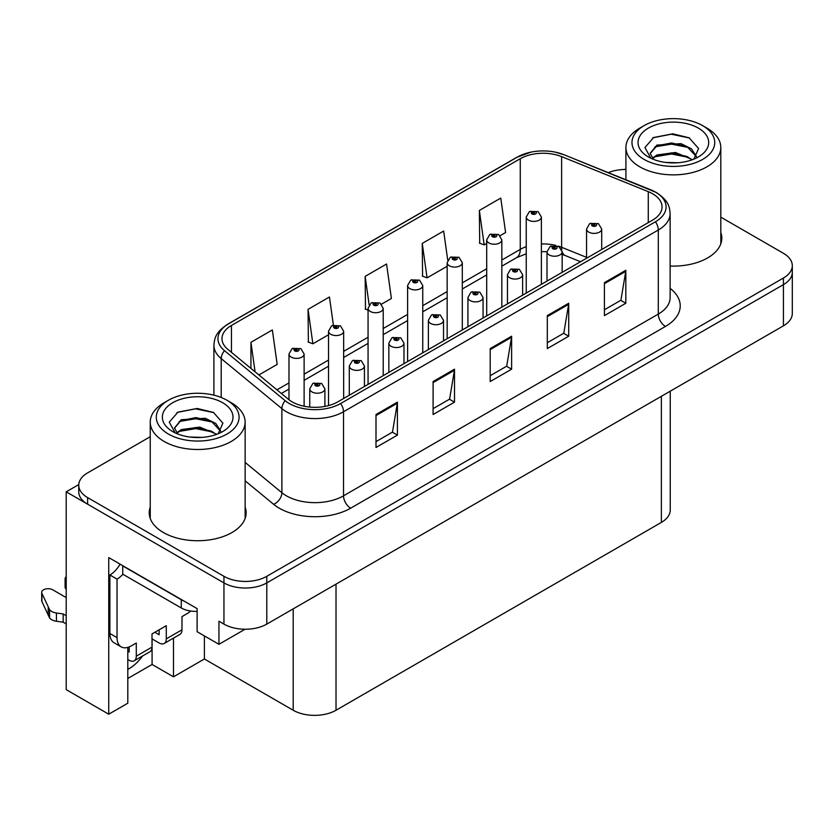 <?xml version="1.0" encoding="UTF-8"?>
<svg xmlns="http://www.w3.org/2000/svg" width="834" height="834" viewBox="0 0 834 834"><rect width="100%" height="100%" fill="white"/><g stroke="black" fill="none" stroke-linecap="round" stroke-linejoin="round"><path stroke-width="1.25" d="M127.81 647.393L127.81 703.198L108.743 714.206L108.743 557.602L197.116 608.622L197.116 631.703L218.956 644.307L218.956 621.236L223.95 624.113A30.285 17.483 0 0 0 266.786 624.113L783.428 325.833A30.285 17.483 0 0 0 792.3 313.469L792.3 272.259A30.285 17.483 0 0 1 783.428 284.623A30.285 17.483 0 0 0 792.3 272.259L792.3 265.66A30.285 17.483 0 0 0 783.428 253.296L720.805 217.142M245.071 629.232L218.956 644.307M625.917 168.958L624.541 169.479M150.245 436.714L87.622 472.868A30.285 17.483 0 0 0 78.75 485.232A30.285 17.483 0 0 0 87.622 497.596L223.95 576.315A30.285 17.483 0 0 0 266.786 576.315L266.786 582.903L783.428 284.623L266.786 582.903A30.285 17.483 0 0 1 223.95 582.903A30.285 17.483 0 0 0 266.786 582.903L266.786 624.113M108.743 714.206L66.209 689.645L66.209 491.831L223.95 582.903L87.622 504.195A30.285 17.483 0 0 1 78.75 491.831L78.75 485.232M78.771 484.575L66.209 491.831M670.244 391.177L670.244 510.043A30.285 17.483 180 0 1 661.372 522.407L336.019 710.245A30.285 17.483 180 0 1 293.193 710.245L204.393 658.985L204.393 635.904M204.393 658.985L173.493 676.822L173.493 638.125M127.81 678.48L152.08 664.469L173.493 676.822M127.81 669.358A32.307 18.65 120 0 0 142.51 656.014M152.08 664.469L152.08 638.917M150.245 507.082A48.455 27.97 0 0 0 149.234 512.764A48.455 27.97 0 0 0 163.422 532.54A48.455 27.97 0 0 0 216.225 538.608A48.455 27.97 0 0 0 246.145 512.764A48.455 27.97 0 0 0 245.133 507.082M150.245 513.681A48.455 27.97 0 0 0 149.567 516.058M652.595 193.749A32.307 18.65 180 0 1 662.05 206.936A32.307 18.65 180 0 1 652.595 220.124L337.801 401.863A32.307 18.65 180 0 1 288.501 399.371L227.828 349.342A32.307 18.65 180 0 1 221.99 338.646A32.307 18.65 180 0 1 231.445 325.458L520.26 158.721A32.307 18.65 180 0 1 561.626 156.625L648.279 191.664A32.307 18.65 180 0 1 652.595 193.749M655.451 192.101A36.342 20.986 0 0 0 650.593 189.745L563.94 154.717A36.342 20.986 0 0 0 555.215 152.122A36.342 20.986 0 0 0 530.977 152.122A36.342 20.986 0 0 0 517.403 157.073L228.589 323.811A36.342 20.986 0 0 0 224.523 350.687L285.197 400.716A36.342 20.986 0 0 0 340.658 403.51L655.451 221.771A36.342 20.986 0 0 0 655.451 192.101M375.998 414.519L375.998 447.483L397.411 435.119L397.411 402.155L375.998 414.519M375.998 441.634L392.491 432.116L397.318 403.249A8.079 4.66 -120 0 0 397.411 402.155M392.345 432.2L397.411 435.119M433.096 381.545L433.096 414.519L454.509 402.155L454.509 369.181L433.096 381.545M433.096 408.67L449.589 399.142L454.426 370.286A8.079 4.66 -120 0 0 454.509 369.181M449.443 399.225L454.509 402.155M604.41 282.643L604.41 315.617L625.823 303.253L625.823 270.279L604.41 282.643M604.41 309.758L620.903 300.24L625.74 271.373A8.079 4.66 -120 0 0 625.823 270.279M620.757 300.323L625.823 303.253M547.302 315.606L547.302 348.581L568.715 336.217L568.715 303.253L547.302 315.606M547.302 342.732L563.794 333.204L568.632 304.347A8.079 4.66 -120 0 0 568.715 303.253M563.648 333.298L568.715 336.217M490.204 348.581L490.204 381.545L511.617 369.191L511.617 336.217L490.204 348.581M490.204 375.696L506.697 366.178L511.523 337.311A8.079 4.66 -120 0 0 511.617 336.217M506.551 366.262L511.617 369.191M670.129 266.046A48.455 27.97 0 0 0 721.817 238.138A48.455 27.97 0 0 0 720.805 232.457M266.786 576.315L783.428 278.024A30.285 17.483 0 0 0 792.3 265.66M625.917 169.469A30.285 17.483 0 0 0 608.309 172.628M258.894 374.956L277.18 364.395L272.353 329.951L250.94 342.315L250.94 368.399M447.743 260.125L443.657 231.049L422.244 243.413L422.588 276.179M500.139 235.678L505.602 232.53L500.765 198.075L479.352 210.439L479.696 243.215M333.392 325.083L329.451 296.987L308.038 309.351L308.382 342.117M381.503 304.17L391.396 298.468L386.559 264.013L365.146 276.377L365.49 309.153M368.065 310.112L365.146 309.018M365.146 276.377L369.149 304.931M422.244 243.413L427.081 277.858L447.16 266.265M427.081 277.858L422.244 276.054M479.352 210.439L484.189 244.894L486.702 243.434M484.189 244.894L479.352 243.08M308.038 309.351L312.875 343.796L328.523 334.757M312.875 343.796L308.038 341.992M250.94 342.315L255.079 371.808M245.801 516.058A48.455 27.97 0 0 0 245.133 513.681M721.483 241.433A48.455 27.97 0 0 0 720.805 239.045M304.118 406.241L304.118 354.012A7.569 4.368 180 0 1 299.448 358.057A7.569 4.368 180 0 1 291.191 357.108A7.569 4.368 180 0 1 288.981 354.012L291.994 348.758A5.046 3.034 57.8 0 1 294.683 348.904A2.523 1.459 0 0 0 294.767 350.926A2.523 1.459 0 0 0 298.332 350.926A2.523 1.459 0 0 0 298.332 348.862A2.523 1.459 0 0 0 294.84 348.821L295.862 349.467A1.011 0.584 180 0 1 296.935 350.436A1.011 0.584 180 0 1 295.83 350.301L294.683 348.904M295.862 350.322L295.862 349.467M294.84 348.821A5.046 2.783 -117.9 0 0 292.484 348.476A5.046 2.783 -117.9 0 0 292.265 348.622M295.83 350.301A1.011 0.584 180 0 1 295.799 349.498M324.895 406.429L324.895 388.842A7.569 4.368 180 0 1 320.214 392.877A7.569 4.368 180 0 1 311.968 391.928A7.569 4.368 180 0 1 309.748 388.842L312.771 383.577A5.046 3.034 57.8 0 1 315.461 383.734A2.523 1.459 0 0 0 315.533 385.746A2.523 1.459 0 0 0 319.099 385.746A2.523 1.459 0 0 0 319.099 383.682A2.523 1.459 0 0 0 315.617 383.64L316.639 384.286A1.011 0.584 180 0 1 317.702 385.256A1.011 0.584 180 0 1 316.576 384.318L315.461 383.734M316.639 385.141L316.639 384.286M315.617 383.64A5.046 2.783 -117.9 0 0 313.25 383.306A5.046 2.783 -117.9 0 0 313.031 383.442M316.576 385.11L316.576 384.318M343.66 398.485L343.66 331.181A7.569 4.368 180 0 1 338.99 335.226A7.569 4.368 180 0 1 330.744 334.278A7.569 4.368 180 0 1 328.523 331.181L331.536 325.927A5.046 3.034 57.8 0 1 334.236 326.073A2.523 1.459 0 0 0 334.309 328.096A2.523 1.459 0 0 0 337.874 328.096A2.523 1.459 0 0 0 337.874 326.031A2.523 1.459 0 0 0 334.392 325.99L335.414 326.636A1.011 0.584 180 0 1 336.477 327.606A1.011 0.584 180 0 1 335.383 327.47L334.236 326.073M335.414 327.491L335.414 326.636M334.392 325.99A5.046 2.783 -117.9 0 0 332.026 325.646A5.046 2.783 -117.9 0 0 331.807 325.792M335.383 327.47A1.011 0.584 180 0 1 335.351 326.667M383.213 375.654L383.213 308.351A7.569 4.368 180 0 1 378.532 312.396A7.569 4.368 180 0 1 370.286 311.447A7.569 4.368 180 0 1 368.065 308.351L371.088 303.096A5.046 3.034 57.8 0 1 373.778 303.242A2.523 1.459 0 0 0 373.851 305.265A2.523 1.459 0 0 0 377.416 305.265A2.523 1.459 0 0 0 377.416 303.201A2.523 1.459 0 0 0 373.934 303.159L374.956 303.805A1.011 0.584 180 0 1 376.019 304.775A1.011 0.584 180 0 1 374.893 303.837L373.778 303.242M374.956 304.66L374.956 303.805M373.934 303.159A5.046 2.783 -117.9 0 0 371.568 302.815A5.046 2.783 -117.9 0 0 371.349 302.961M374.893 304.629L374.893 303.837M422.755 352.824L422.755 285.52A7.569 4.368 180 0 1 418.074 289.565A7.569 4.368 180 0 1 409.828 288.616A7.569 4.368 180 0 1 407.607 285.52L410.63 280.266A5.046 3.034 57.8 0 1 413.32 280.412A2.523 1.459 0 0 0 413.393 282.434A2.523 1.459 0 0 0 416.969 282.434A2.523 1.459 0 0 0 416.969 280.37A2.523 1.459 0 0 0 413.476 280.328L414.498 280.975A1.011 0.584 180 0 1 415.572 281.944A1.011 0.584 180 0 1 414.467 281.809L413.32 280.412M414.498 281.829L414.498 280.975M413.476 280.328A5.046 2.783 -117.9 0 0 411.12 279.984A5.046 2.783 -117.9 0 0 410.891 280.13M414.467 281.809A1.011 0.584 180 0 1 414.435 281.006M364.437 386.486L364.437 366.011A7.569 4.368 180 0 1 359.756 370.046A7.569 4.368 180 0 1 351.51 369.097A7.569 4.368 180 0 1 349.29 366.011L352.313 360.747A5.046 3.034 57.8 0 1 355.003 360.903A2.523 1.459 0 0 0 355.076 362.915A2.523 1.459 0 0 0 358.651 362.915A2.523 1.459 0 0 0 358.651 360.851A2.523 1.459 0 0 0 355.159 360.809L356.181 361.456A1.011 0.584 180 0 1 357.254 362.425A1.011 0.584 180 0 1 356.149 362.3L356.181 361.456M355.159 360.809A5.046 2.783 -117.9 0 0 352.803 360.476A5.046 2.783 -117.9 0 0 352.573 360.611M356.118 362.279L355.003 360.903M356.149 362.3A1.011 0.584 180 0 1 356.118 361.487M403.979 363.655L403.979 343.181A7.569 4.368 180 0 1 399.309 347.215A7.569 4.368 180 0 1 391.052 346.266A7.569 4.368 180 0 1 388.842 343.181L391.855 337.916A5.046 3.034 57.8 0 1 394.545 338.072A2.523 1.459 0 0 0 394.628 340.084A2.523 1.459 0 0 0 398.193 340.084A2.523 1.459 0 0 0 398.193 338.02A2.523 1.459 0 0 0 394.701 337.978L395.723 338.625A1.011 0.584 180 0 1 396.796 339.594A1.011 0.584 180 0 1 395.66 338.656L394.545 338.072M395.723 339.48L395.723 338.625M394.701 337.978A5.046 2.783 -117.9 0 0 392.345 337.645A5.046 2.783 -117.9 0 0 392.116 337.78M395.66 339.448L395.66 338.656M443.521 340.825L443.521 320.35A7.569 4.368 180 0 1 438.851 324.384A7.569 4.368 180 0 1 430.594 323.436A7.569 4.368 180 0 1 428.384 320.35L431.397 315.085A5.046 3.034 57.8 0 1 434.097 315.242A2.523 1.459 0 0 0 434.17 317.254A2.523 1.459 0 0 0 437.735 317.254A2.523 1.459 0 0 0 437.735 315.189A2.523 1.459 0 0 0 434.243 315.148L435.275 315.794A1.011 0.584 180 0 1 436.338 316.764A1.011 0.584 180 0 1 435.212 315.825L434.097 315.242M435.275 316.649L435.275 315.794M434.243 315.148A5.046 2.783 -117.9 0 0 431.887 314.814A5.046 2.783 -117.9 0 0 431.668 314.95M435.212 316.618L435.212 315.825M483.063 317.994L483.063 297.519A7.569 4.368 180 0 1 478.393 301.554A7.569 4.368 180 0 1 470.147 300.605A7.569 4.368 180 0 1 467.926 297.519L470.949 292.254A5.046 3.034 57.8 0 1 473.639 292.411A2.523 1.459 0 0 0 473.712 294.423A2.523 1.459 0 0 0 477.277 294.423A2.523 1.459 0 0 0 477.277 292.359A2.523 1.459 0 0 0 473.795 292.317L474.817 292.963A1.011 0.584 180 0 1 475.88 293.933A1.011 0.584 180 0 1 474.786 293.808L474.817 292.963M473.795 292.317A5.046 2.783 -117.9 0 0 471.429 291.983A5.046 2.783 -117.9 0 0 471.21 292.119M474.754 293.787L473.639 292.411M474.786 293.808A1.011 0.584 180 0 1 474.754 292.995M190.684 611.03A20.193 11.655 -60 0 1 186.983 613.73L181.979 616.618L181.979 629.806L166.279 638.875A10.091 5.828 60 0 1 164.194 643.494A10.091 5.828 60 0 1 159.138 642.993L152.007 638.875M166.279 638.875L166.279 625.688L152.007 633.923L152.007 647.111L136.296 656.181L136.296 642.993L131.303 645.881A20.193 11.655 -60 0 1 121.211 646.882A20.193 11.655 -60 0 1 117.031 637.635L117.031 579.119L109.89 574.991A20.193 11.655 120 0 0 120.096 564.149M154.863 632.276L159.138 634.747L159.138 629.806M183.949 601.022A20.193 11.655 180 0 1 181.27 599.719L122.734 565.932A20.193 11.655 0 0 0 122.963 565.817M122.734 565.932L122.734 574.167L181.27 607.965A20.193 11.655 0 0 0 197.116 611.343M121.211 646.882L114.07 642.753A20.193 11.655 -60 0 1 109.89 633.517L109.89 574.991M122.9 574.261A20.193 11.655 -60 0 1 117.031 579.119M127.81 651.281L129.166 652.063L129.166 646.923M66.209 623.957L63.165 622.206L63.165 613.96L66.209 615.711M136.296 656.181A10.091 5.828 60 0 1 134.211 660.799A10.091 5.828 60 0 1 129.166 660.299L127.81 659.517M66.209 597.582L52.698 589.784A6.443 3.722 180 0 0 45.682 588.981A6.443 3.722 180 0 0 41.7 592.411A6.443 3.722 180 0 0 41.919 593.381L49.571 609.633A10.091 5.828 0 0 0 56.441 613L63.165 613.96M63.165 622.206L56.441 621.247L56.441 613M49.571 609.633L49.571 617.879L41.919 601.616A6.443 3.722 0 0 1 41.7 600.657L41.7 592.411M49.571 617.879A10.091 5.828 0 0 0 56.441 621.247M134.211 660.799L149.912 651.74A10.091 5.828 -120 0 0 152.007 647.111M48.216 606.944L48.216 615.19M164.194 643.494L179.894 634.424A10.091 5.828 -120 0 0 181.979 629.806M66.209 580.996A6.443 3.722 180 0 1 65.094 578.911A6.443 3.722 180 0 1 66.209 576.815M65.094 578.911L65.094 587.157A6.443 3.722 0 0 0 66.209 589.242M677.948 162.755L665.532 162.411M669.056 162.776L674.393 162.911M692.533 159.659L675.519 152.486L656.942 154.968L652.292 158.262M692.022 159.847L686.976 156.479L671.526 152.862L656.348 155.937M696.421 156.511L691.449 148.796L680.971 143.657L656.942 145.074L650.145 153.32L653.512 159.398M650.155 153.623L656.942 145.742L671.61 142.968L687.122 146.659L696.307 156.646M652.615 158.596L656.587 155.812M706.909 128.102L702.624 125.632A41.387 23.894 180 0 1 702.624 159.419A41.387 23.894 180 0 1 644.098 159.419A41.387 23.894 180 0 1 644.098 125.632A41.387 23.894 180 0 1 702.624 125.632L706.909 128.102A47.444 27.397 180 0 1 720.805 147.472A47.444 27.397 180 0 1 706.909 166.842A47.444 27.397 180 0 1 639.814 166.842A47.444 27.397 180 0 1 625.917 147.472A47.444 27.397 180 0 1 639.814 128.102L644.098 125.632M648.383 128.102A35.33 20.402 180 0 1 698.35 128.102A35.33 20.402 180 0 1 698.35 156.948A35.33 20.402 180 0 1 648.383 156.948A35.33 20.402 180 0 1 648.383 128.102M693.888 159.127L698.59 148.515L689.113 137.798L672.777 133.815L653.616 137.516L644.943 147.524L650.791 158.22M688.759 147.566L671.412 144.105L654.919 146.867M689.562 138.017L671.214 134.201L653.189 137.735M688.728 157.438L671.464 153.988L654.909 156.771M202.276 437.381L189.86 437.047M193.384 437.402L198.721 437.548M216.861 434.285L199.847 427.112L181.27 429.604L176.62 432.888M216.35 434.472L211.304 431.115L195.854 427.498L180.665 430.563M220.739 431.136L215.777 423.432L205.289 418.282L181.27 419.7L174.473 427.946L177.83 434.024M174.483 428.249L180.863 420.565L195.938 417.594L211.45 421.285L220.635 431.282M176.944 433.221L180.915 430.438M231.237 402.728L226.952 400.257A41.387 23.894 180 0 1 226.952 434.055A41.387 23.894 180 0 1 168.416 434.055A41.387 23.894 180 0 1 168.416 400.257A41.387 23.894 180 0 1 226.952 400.257L231.237 402.728A47.444 27.397 180 0 1 245.133 422.098A47.444 27.397 180 0 1 231.237 441.467A47.444 27.397 180 0 1 164.142 441.467A47.444 27.397 180 0 1 150.245 422.098A47.444 27.397 180 0 1 164.142 402.728L168.416 400.257M172.701 402.728A35.33 20.402 180 0 1 222.668 402.728A35.33 20.402 180 0 1 222.668 431.574A35.33 20.402 180 0 1 172.701 431.574A35.33 20.402 180 0 1 172.701 402.728M218.206 433.753L222.907 423.14L213.441 412.423L197.105 408.452L177.944 412.142L169.271 422.15L175.119 432.846M213.087 422.192L195.729 418.731L179.247 421.493M213.879 412.653L195.542 408.827L177.517 412.361M213.056 432.075L195.792 428.624L179.227 431.397M462.297 329.993L462.297 262.689A7.569 4.368 180 0 1 457.626 266.734A7.569 4.368 180 0 1 449.37 265.785A7.569 4.368 180 0 1 447.16 262.689L450.172 257.435A5.046 3.034 57.8 0 1 452.862 257.581A2.523 1.459 0 0 0 452.945 259.603A2.523 1.459 0 0 0 456.511 259.603A2.523 1.459 0 0 0 456.511 257.539A2.523 1.459 0 0 0 453.018 257.498L454.04 258.144A1.011 0.584 180 0 1 455.114 259.113A1.011 0.584 180 0 1 453.977 258.175L452.862 257.581M454.04 258.999L454.04 258.144M453.018 257.498A5.046 2.783 -117.9 0 0 450.662 257.153A5.046 2.783 -117.9 0 0 450.433 257.299M453.977 258.967L453.977 258.175M501.839 307.162L501.839 239.858A7.569 4.368 180 0 1 497.168 243.903A7.569 4.368 180 0 1 488.912 242.955A7.569 4.368 180 0 1 486.702 239.858L489.714 234.604A5.046 3.034 57.8 0 1 492.414 234.75A2.523 1.459 0 0 0 492.487 236.773A2.523 1.459 0 0 0 496.053 236.773A2.523 1.459 0 0 0 496.053 234.708A2.523 1.459 0 0 0 492.56 234.667L493.592 235.313A1.011 0.584 180 0 1 494.656 236.272A1.011 0.584 180 0 1 493.53 235.344L492.414 234.75M493.592 236.168L493.592 235.313M492.56 234.667A5.046 2.783 -117.9 0 0 490.204 234.323A5.046 2.783 -117.9 0 0 489.985 234.469M493.53 236.137L493.53 235.344M541.381 284.331L541.381 217.028A7.569 4.368 180 0 1 536.71 221.073A7.569 4.368 180 0 1 528.464 220.124A7.569 4.368 180 0 1 526.244 217.028L529.267 211.773A5.046 3.034 57.8 0 1 531.956 211.919A2.523 1.459 0 0 0 532.029 213.942A2.523 1.459 0 0 0 535.595 213.942A2.523 1.459 0 0 0 535.595 211.878A2.523 1.459 0 0 0 532.113 211.836L533.135 212.482A1.011 0.584 180 0 1 534.198 213.441A1.011 0.584 180 0 1 533.103 213.316L531.956 211.919M533.135 213.337L533.135 212.482M532.113 211.836A5.046 2.783 -117.9 0 0 529.746 211.492A5.046 2.783 -117.9 0 0 529.527 211.638M533.103 213.316A1.011 0.584 180 0 1 533.072 212.514M522.616 295.163L522.616 274.688A7.569 4.368 180 0 1 517.935 278.723A7.569 4.368 180 0 1 509.689 277.774A7.569 4.368 180 0 1 507.468 274.688L510.491 269.424A5.046 3.034 57.8 0 1 513.181 269.58A2.523 1.459 0 0 0 513.254 271.592A2.523 1.459 0 0 0 516.83 271.592A2.523 1.459 0 0 0 516.83 269.528A2.523 1.459 0 0 0 513.337 269.486L514.359 270.133A1.011 0.584 180 0 1 515.433 271.102A1.011 0.584 180 0 1 514.297 270.164L513.181 269.58M514.359 270.987L514.359 270.133M513.337 269.486A5.046 2.783 -117.9 0 0 510.981 269.153A5.046 2.783 -117.9 0 0 510.752 269.288M514.297 270.956L514.297 270.164M562.158 272.332L562.158 251.858A7.569 4.368 180 0 1 557.487 255.892A7.569 4.368 180 0 1 549.231 254.943A7.569 4.368 180 0 1 547.01 251.858L550.033 246.593A5.046 3.034 57.8 0 1 552.723 246.749A2.523 1.459 0 0 0 552.806 248.761A2.523 1.459 0 0 0 556.372 248.761A2.523 1.459 0 0 0 556.372 246.697A2.523 1.459 0 0 0 552.879 246.655L553.901 247.302A1.011 0.584 180 0 1 554.975 248.271A1.011 0.584 180 0 1 553.87 248.146L553.901 247.302M552.879 246.655A5.046 2.783 -117.9 0 0 550.523 246.322A5.046 2.783 -117.9 0 0 550.294 246.457M553.839 248.125L552.723 246.749M553.87 248.146A1.011 0.584 180 0 1 553.839 247.333M601.7 249.502L601.7 229.027A7.569 4.368 180 0 1 597.029 233.061A7.569 4.368 180 0 1 588.773 232.113A7.569 4.368 180 0 1 586.563 229.027L589.575 223.762A5.046 3.034 57.8 0 1 592.265 223.919A2.523 1.459 0 0 0 592.349 225.931A2.523 1.459 0 0 0 595.914 225.931A2.523 1.459 0 0 0 595.914 223.866A2.523 1.459 0 0 0 592.421 223.825L593.454 224.471A1.011 0.584 180 0 1 594.517 225.441A1.011 0.584 180 0 1 593.391 224.502L592.265 223.919M593.454 225.326L593.454 224.471M592.421 223.825A5.046 2.783 -117.9 0 0 590.065 223.491A5.046 2.783 -117.9 0 0 589.846 223.627M593.391 225.295L593.391 224.502M783.428 325.833L783.428 278.024M223.95 624.113L223.95 576.315M336.019 710.245L336.019 584.144M661.372 522.407L661.372 396.306M293.193 710.245L293.193 608.872M670.129 288.356A50.478 29.138 180 0 1 665.438 326.448L350.655 508.187A10.091 5.828 60 0 1 343.514 495.823L658.297 314.084A40.376 23.31 0 0 0 670.129 297.602L670.129 213.535A40.376 23.31 180 0 1 658.297 230.017A10.091 5.828 -120 0 0 655.451 221.771M350.655 508.187A50.478 29.138 180 0 1 279.275 508.187A50.478 29.138 180 0 1 273.615 504.299L245.133 480.811M285.197 400.716A10.091 6.755 129.5 0 0 281.892 408.639L281.892 492.717A40.376 23.31 0 0 0 286.416 495.823A40.376 23.31 0 0 0 343.514 495.823L343.514 411.756A40.376 23.31 180 0 1 281.892 408.639L221.208 358.61A40.376 23.31 180 0 1 213.911 345.245L213.911 395.17M651.229 190.016A10.091 4.723 112 0 0 650.906 189.85A10.091 4.723 112 0 0 650.593 189.745M530.977 152.122L516.632 157.397A10.091 5.828 60 0 1 517.403 157.073M228.589 323.811A10.091 5.828 -120 0 0 227.828 324.134C215.443 332.307 214.515 338.229 213.911 345.245M224.523 350.687A10.091 6.755 129.5 0 0 221.208 358.61L221.208 397.495M564.545 154.968A10.091 4.723 112 0 0 564.253 154.822A10.091 4.723 112 0 0 563.94 154.717M340.658 403.51A10.091 5.828 60 0 1 343.514 411.756L658.297 230.017L658.297 314.084A10.091 5.828 60 0 0 665.438 326.448M87.622 497.596L87.622 504.195M245.133 462.411L281.892 492.717A10.091 6.755 -50.5 0 1 273.615 504.299M231.445 325.458L231.445 352.334M648.279 191.664L648.279 222.615M561.626 156.625L561.626 247.291A32.307 18.65 0 0 0 558.123 246.061M586.563 257.372L561.626 247.291A18.171 8.507 -68 0 0 561.793 249.804M555.819 245.425A32.307 18.65 0 0 0 541.381 243.945M526.244 246.666A32.307 18.65 0 0 0 520.26 249.387L501.839 260.02M520.26 158.721L520.26 249.387A18.171 10.488 60 0 1 516.496 257.706L501.839 266.161M486.702 268.757L462.297 282.851M447.16 291.587L422.755 305.682M407.607 314.418L383.213 328.513M368.065 337.249L343.66 351.343M328.523 360.079L304.118 374.174M288.981 382.91L276.951 389.853M580.527 261.73L565.233 255.548A18.171 8.507 -68 0 1 562.147 251.503M490.204 349.623L511.523 337.311M547.302 316.659L568.632 304.347M604.41 283.685L625.74 271.373M433.096 382.597L454.426 370.286M375.998 415.561L397.318 403.249M181.27 599.719L181.27 607.965M117.031 637.635L109.89 633.517M41.919 593.381L41.919 601.616M670.129 213.535C669.462 206.592 668.889 200.869 656.212 192.425L564.253 154.822L555.215 152.122M516.632 157.397L227.828 324.134M565.233 255.548L562.158 254.433M547.021 251.712L541.381 251.618M526.244 253.776L516.496 257.706M486.702 274.907L462.297 288.991M447.16 297.738L422.755 311.822M407.607 320.569L383.213 334.653M368.065 343.399L343.66 357.484M328.523 366.23L304.118 380.314M288.981 389.061L281.339 393.471M304.118 354.012L300.855 348.612L292.484 348.476M288.981 399.757L288.981 354.012M324.895 388.842L321.632 383.432L313.25 383.306M309.748 407.086L309.748 388.842M343.66 331.181L340.397 325.781L332.026 325.646M328.523 405.605L328.523 331.181M383.213 308.351L379.95 302.951L371.568 302.815M368.065 384.391L368.065 308.351M422.755 285.52L419.492 280.12L411.12 279.984M407.607 361.56L407.607 285.52M364.437 366.011L361.174 360.601L352.803 360.476M349.29 395.233L349.29 366.011M403.979 343.181L400.716 337.77L392.345 337.645M388.842 372.402L388.842 343.181M443.521 320.35L440.258 314.939L431.887 314.814M428.384 349.571L428.384 320.35M483.063 297.519L479.8 292.108L471.429 291.983M467.926 326.74L467.926 297.519M625.917 179.748L625.917 147.472M687.112 146.669L687.925 147.086M652.595 138.027L653.616 137.516M720.805 243.82L720.805 147.472M150.245 518.446L150.245 422.098M211.44 421.306L212.243 421.712M176.923 412.653L177.944 412.142M245.133 518.446L245.133 422.098M462.297 262.689L459.034 257.289L450.662 257.153M447.16 338.729L447.16 262.689M501.839 239.858L498.576 234.458L490.204 234.323M486.702 315.898L486.702 239.858M541.381 217.028L538.118 211.627L529.746 211.492M526.244 293.068L526.244 217.028M522.616 274.688L519.353 269.278L510.981 269.153M507.468 303.91L507.468 274.688M562.158 251.858L558.895 246.447L550.523 246.322M547.01 281.079L547.01 251.858M601.7 229.027L598.437 223.616L590.065 223.491M586.563 258.248L586.563 229.027"/></g></svg>

